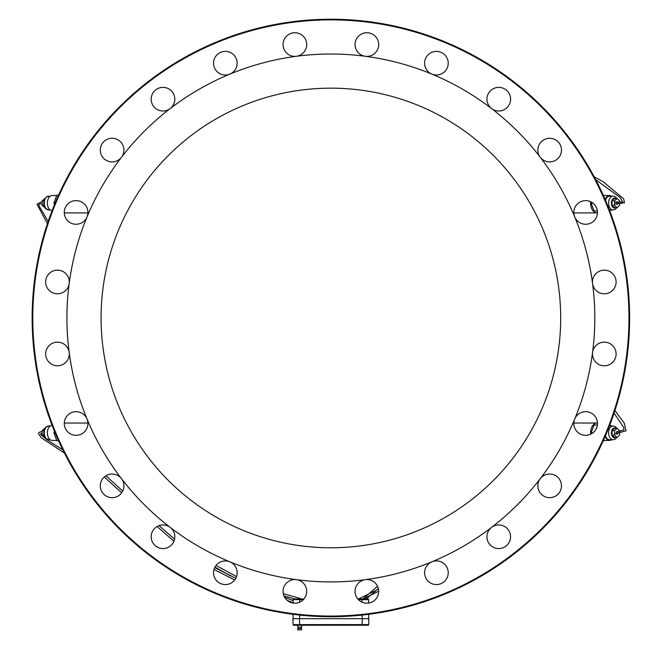 <?xml version="1.0" encoding="UTF-8"?>
<svg xmlns="http://www.w3.org/2000/svg" width="663" height="663" viewBox="0 0 663 663"><rect width="100%" height="100%" fill="white"/><g stroke="black" fill="none" stroke-linecap="round" stroke-linejoin="round"><path stroke-width="0.99" d="M293.784 598.987A0.655 0.655 0 0 0 293.129 599.65L299.693 599.65L299.693 598.987L293.784 598.987L303.927 598.987M362.073 598.987L362.073 599.65L368.636 599.65A0.655 0.655 0 0 0 367.982 598.987L357.838 598.987M293.129 599.65L293.129 603.065M293.129 614.319L293.129 618.687L299.461 618.687L299.668 624.621L293.104 624.621L293.759 625.25A0.655 0.655 0 0 1 293.104 624.621L293.759 625.25L362.097 625.25L362.097 624.621L299.668 624.621L299.668 625.25M368.636 614.319L368.636 618.687L362.305 618.687L368.868 618.687L368.661 624.621L362.097 624.621L362.305 618.687L292.897 618.687L293.104 624.621M367.982 598.987A0.655 0.655 0 0 1 368.636 599.65L368.636 603.065M44.819 198.519L42.159 200.798L42.159 205.348L44.819 207.618M44.819 437.423L42.159 435.152L42.159 430.602L44.819 428.323M42.159 205.348L43.857 205.348M42.159 200.798L43.857 200.798M42.159 435.152L43.857 435.152M42.159 430.602L43.857 430.602M48.714 196.173A6.895 4.434 90 0 0 44.28 203.069A6.895 4.434 90 0 0 48.714 209.964L45.283 208.248L43.833 205.257L43.816 200.939L46.402 196.886L50.255 196.173M50.255 439.768L48.714 439.768A6.895 4.434 -90 0 1 44.28 432.873A6.895 4.434 -90 0 1 48.714 425.978L50.255 425.978M56.736 195.519L52.236 195.519A7.55 4.856 90 0 0 47.38 202.961A7.55 4.856 90 0 0 52.087 210.619M56.736 440.423L52.236 440.423A7.55 4.856 -90 0 1 47.38 432.989A7.55 4.856 -90 0 1 52.087 425.331M58.535 195.187L56.852 195.187L53.927 203.069L54.49 204.577M58.535 440.754L56.852 440.754L53.927 432.873L54.49 431.364M53.927 203.069L55.112 203.069M53.927 432.873L55.112 432.873M64.294 212.889A9.846 6.332 90 0 0 64.808 212.922L87.914 212.922M87.914 423.027L64.808 423.027A9.846 6.332 90 0 0 64.294 423.06M69.192 352.426A11.818 11.818 0 0 1 60.532 365.379A11.818 11.818 0 0 0 69.192 352.426A11.818 11.818 0 0 0 55.419 342.332A11.818 11.818 0 0 0 45.938 356.528A11.818 11.818 0 0 0 60.532 365.379M296.427 56.28A11.818 11.818 0 0 1 283.474 47.628A11.818 11.818 0 0 0 296.427 56.28A11.818 11.818 0 0 0 306.53 42.515A11.818 11.818 0 0 0 292.325 33.026A11.818 11.818 0 0 0 283.474 47.628M431.886 74.115A11.818 11.818 0 0 1 425 60.142A11.818 11.818 0 0 0 431.886 74.115A11.818 11.818 0 0 0 447.517 67.236A11.818 11.818 0 0 0 439.967 51.929A11.818 11.818 0 0 0 425 60.142M592.573 283.515A11.818 11.818 0 0 1 601.225 270.562A11.818 11.818 0 0 0 592.573 283.524A11.818 11.818 0 0 0 606.338 293.618A11.818 11.818 0 0 0 615.828 279.421A11.818 11.818 0 0 0 601.225 270.562M574.738 418.983A11.818 11.818 0 0 1 588.711 412.088A11.818 11.818 0 0 0 574.738 418.983A11.818 11.818 0 0 0 581.617 434.613A11.818 11.818 0 0 0 596.924 427.055A11.818 11.818 0 0 0 588.711 412.088M365.338 579.661A11.818 11.818 0 0 1 378.291 588.321A11.818 11.818 0 0 0 365.33 579.661A11.818 11.818 0 0 0 355.235 593.435A11.818 11.818 0 0 0 369.432 602.916A11.818 11.818 0 0 0 378.291 588.321M173.242 542.657A11.818 11.818 0 0 0 170.2 527.375A11.818 11.818 0 0 0 153.327 529.969A11.818 11.818 0 0 0 156.659 546.718A11.818 11.818 0 0 0 173.242 542.657M82.013 433.735A11.818 11.818 0 0 0 87.027 418.983A11.818 11.818 0 0 0 71.115 412.792A11.818 11.818 0 0 0 65.62 428.961A11.818 11.818 0 0 0 82.013 433.735M57.474 293.8A11.818 11.818 0 0 0 69.192 283.524A11.818 11.818 0 0 0 58.501 270.206A11.818 11.818 0 0 0 45.664 281.46A11.818 11.818 0 0 0 57.474 293.8M106.196 160.33A11.818 11.818 0 0 0 121.478 157.288A11.818 11.818 0 0 0 118.884 140.415A11.818 11.818 0 0 0 102.135 143.747A11.818 11.818 0 0 0 106.196 160.33M215.119 69.109A11.818 11.818 0 0 0 229.87 74.115A11.818 11.818 0 0 0 236.061 58.203A11.818 11.818 0 0 0 219.892 52.717A11.818 11.818 0 0 0 215.119 69.109M355.061 44.562A11.818 11.818 0 0 0 365.33 56.28A11.818 11.818 0 0 0 378.648 45.598A11.818 11.818 0 0 0 367.393 32.76A11.818 11.818 0 0 0 355.061 44.562M488.523 93.284A11.818 11.818 0 0 0 491.565 108.566A11.818 11.818 0 0 0 508.438 105.972A11.818 11.818 0 0 0 505.107 89.223A11.818 11.818 0 0 0 488.523 93.284M579.744 202.207A11.818 11.818 0 0 0 574.738 216.967A11.818 11.818 0 0 0 590.65 223.149A11.818 11.818 0 0 0 596.136 206.98A11.818 11.818 0 0 0 579.744 202.207M604.291 342.149A11.818 11.818 0 0 0 592.573 352.426A11.818 11.818 0 0 0 603.255 365.744A11.818 11.818 0 0 0 616.093 354.481A11.818 11.818 0 0 0 604.291 342.149M555.569 475.611A11.818 11.818 0 0 0 540.287 478.653A11.818 11.818 0 0 0 542.881 495.526A11.818 11.818 0 0 0 559.63 492.195A11.818 11.818 0 0 0 555.569 475.611M446.647 566.84A11.818 11.818 0 0 0 431.886 561.826A11.818 11.818 0 0 0 425.704 577.738A11.818 11.818 0 0 0 441.873 583.233A11.818 11.818 0 0 0 446.647 566.84M306.704 591.379A11.818 11.818 0 0 0 296.427 579.661A11.818 11.818 0 0 0 283.109 590.352A11.818 11.818 0 0 0 294.372 603.189A11.818 11.818 0 0 0 306.704 591.379M236.766 575.807A11.818 11.818 0 0 0 229.87 561.826A11.818 11.818 0 0 0 214.248 568.705A11.818 11.818 0 0 0 221.798 584.02A11.818 11.818 0 0 0 236.766 575.807M507.112 528.394A11.818 11.818 0 0 0 491.565 527.375A11.818 11.818 0 0 0 489.7 544.348A11.818 11.818 0 0 0 506.739 545.467A11.818 11.818 0 0 0 507.112 528.394M541.306 141.741A11.818 11.818 0 0 0 540.287 157.288A11.818 11.818 0 0 0 557.26 159.153A11.818 11.818 0 0 0 558.37 142.114A11.818 11.818 0 0 0 541.306 141.741M154.645 107.547A11.818 11.818 0 0 0 170.2 108.566A11.818 11.818 0 0 0 172.057 91.593A11.818 11.818 0 0 0 155.018 90.483A11.818 11.818 0 0 0 154.645 107.547M73.046 223.854A11.818 11.818 0 0 0 87.027 216.967A11.818 11.818 0 0 0 80.148 201.337A11.818 11.818 0 0 0 64.833 208.886A11.818 11.818 0 0 0 73.046 223.854M120.459 494.208A11.818 11.818 0 0 0 121.478 478.653A11.818 11.818 0 0 0 104.505 476.796A11.818 11.818 0 0 0 103.387 493.836A11.818 11.818 0 0 0 120.459 494.208M590.683 434.199A9.846 6.332 -90 0 1 596.957 423.027A9.846 6.332 -90 0 1 597.462 423.06M597.462 212.889A9.846 6.332 -90 0 1 596.957 212.922A9.846 6.332 -90 0 1 590.683 201.743M330.878 616.714A298.748 298.748 0 0 0 589.606 168.601A298.748 298.748 0 0 0 72.159 168.601A298.748 298.748 0 0 0 330.878 616.714M330.878 616.06A298.093 298.093 0 0 0 589.034 168.924A298.093 298.093 0 0 0 72.731 168.924A298.093 298.093 0 0 0 330.878 616.06M597.38 425L594.031 425L591.106 432.873L591.454 433.801M597.38 210.95L594.031 210.95L591.106 203.069L591.454 202.14M330.878 581.923A263.949 263.949 0 0 0 559.464 185.996A263.949 263.949 0 0 0 102.293 185.996A263.949 263.949 0 0 0 330.878 581.923M592.855 432.873L591.106 432.873M605.029 440.423L603.231 440.754M592.855 203.069L591.106 203.069M605.029 195.519L603.231 195.187M552.859 377.454A229.804 229.804 0 0 0 271.407 95.994A229.804 229.804 0 0 0 168.385 480.468A229.804 229.804 0 0 0 552.859 377.454M611.51 439.768A7.55 4.856 -90 0 1 609.529 440.423A7.55 4.856 -90 0 1 605.203 436.287M609.67 425.331A7.55 4.856 -90 0 1 611.51 425.978M609.529 440.423L603.38 440.423M611.51 196.173A7.55 4.856 90 0 0 609.529 195.519A7.55 4.856 90 0 0 605.203 199.654M609.67 210.619A7.55 4.856 90 0 0 611.51 209.964M603.38 195.519L609.529 195.519M616.946 428.323L615.363 426.69L613.051 425.978A6.895 4.434 -90 0 0 608.617 432.873A6.895 4.434 -90 0 0 613.051 439.768L609.529 439.768A6.895 4.434 -90 0 1 605.476 435.649M609.421 425.986A6.895 4.434 -90 0 1 609.529 425.978L613.051 425.978M616.946 198.519L615.363 196.886L613.673 196.223L609.529 196.173A6.895 4.434 90 0 0 605.476 200.292M609.421 209.964A6.895 4.434 90 0 0 609.529 209.964L613.051 209.964L615.347 209.259L616.946 207.618M612.024 435.152L614.56 437.423L617.071 437.423L614.543 435.152L612.024 435.152L612.024 430.602L614.56 428.323L617.071 428.323L619.607 430.602L619.607 435.152L617.071 437.423M617.071 198.519L614.56 198.519L612.024 200.798L612.024 205.348L614.56 207.618L617.071 207.618L619.607 205.348L619.607 200.798L617.071 198.519L614.543 200.798L612.024 200.798M614.543 435.152L614.543 430.602L612.024 430.602M614.543 430.602L617.071 428.323M614.543 200.798L614.543 205.348L617.071 207.618M614.543 205.348L612.024 205.348M617.071 434.19A1.309 0.845 -90 0 1 616.225 432.873A1.309 0.845 -90 0 1 617.071 431.563A1.309 0.845 -90 0 1 617.916 432.873A1.309 0.845 -90 0 1 617.071 434.19M617.071 201.759A1.309 0.845 90 0 0 616.225 203.069A1.309 0.845 90 0 0 617.071 204.386A1.309 0.845 90 0 0 617.916 203.069A1.309 0.845 90 0 0 617.071 201.759M299.676 629.85L297.704 629.85L297.704 628.541L301.648 628.541L301.648 629.85L299.676 629.85M301.648 625.25L301.648 627.223L297.704 627.223L297.704 625.25M368.661 624.621L367.998 625.25A0.655 0.655 0 0 0 368.661 624.621A0.655 0.655 0 0 1 367.998 625.25L362.097 625.25M303.331 599.65L299.693 599.65L299.693 602.178M299.693 615.09L299.693 618.687M362.073 602.178L362.073 599.65L358.434 599.65M362.073 615.09L362.073 618.687M613.051 196.173A6.895 4.434 90 0 0 608.617 203.069A6.895 4.434 90 0 0 613.051 209.964M615.77 437.423A4.923 3.166 -90 0 1 614.56 437.795A4.923 3.166 -90 0 1 611.452 431.911A4.923 3.166 -90 0 1 615.77 428.323M615.77 198.519A4.923 3.166 90 0 0 614.56 198.146A4.923 3.166 90 0 0 611.452 204.03A4.923 3.166 90 0 0 615.77 207.618M48.714 209.964L50.255 209.964M596.957 423.027L573.843 423.027M596.957 212.922L573.843 212.922M613.051 439.768L615.347 439.063L616.946 437.423M48.714 439.768L45.283 438.052L43.833 435.061L43.816 430.743L45.681 427.27L48.714 425.978M298.358 627.223L298.358 628.541M300.985 627.223L300.985 628.541M366.374 598.987L378.366 588.603M614.079 413.099L623.784 427.56L623.891 430.005L616.524 431.878M614.924 410.538L624.206 423.052L626.038 430.784L614.543 434.025M362.91 598.987L377.537 586.283M358.492 598.987L378.482 589.167M594.172 176.806L603.231 181.786L623.61 198.784L624.513 202.77L614.543 204.063M614.642 202.091L622.69 202.091L620.096 197.491L595.705 179.698M378.697 591.247L363.034 598.987M293.129 602.692L287.245 600.396M234.719 579.959L214 569.467M173.938 541.248L157.09 526.521M121.661 492.791L104.298 476.97M64.419 453.061L41.305 437.779L38.562 433.718L39.092 432.375L42.159 431.439M62.811 449.829L47.313 439.992L41.504 435.226L40.476 433.735L42.159 433.395M235.788 578.285L214.704 567.611M174.568 539.21L159.021 525.626M122.705 491.068L105.956 475.752M293.129 600.587L284.659 597.305M294.728 598.987L283.955 595.863M230.558 575.898L214.969 567.097M47.421 223.646L36.962 204.146L42.159 201.585M42.159 203.541L39.316 204.204L38.669 205.24L48.159 221.459M216.047 565.464L236.525 576.595M283.283 593.625L301.889 598.987"/></g></svg>
